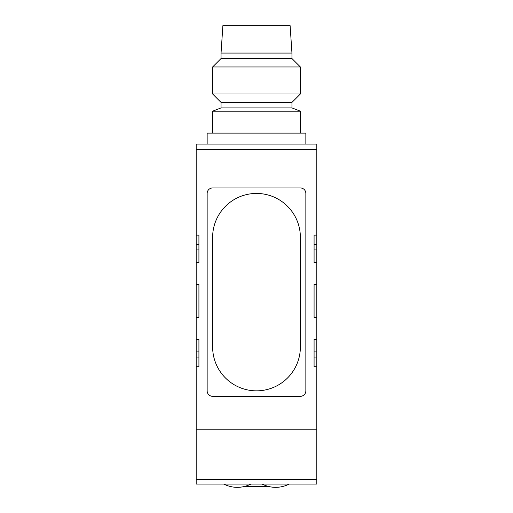 <?xml version="1.0" encoding="UTF-8"?>
<svg xmlns="http://www.w3.org/2000/svg" width="513" height="513" viewBox="0 0 513 513"><rect width="100%" height="100%" fill="white"/><g stroke="black" fill="none" stroke-linecap="round" stroke-linejoin="round"><path stroke-width="0.77" d="M305.851 144.089L305.851 133.124L207.149 133.124L207.149 144.089M300.368 133.124L300.368 111.193L212.632 111.193L212.632 133.124M221.045 102.414L291.955 102.414L291.955 107.903L221.045 107.903L221.045 102.414L212.632 94.007L212.632 66.959L300.368 66.959L300.368 94.007L212.632 94.007M291.955 102.414L300.368 94.007M300.368 66.959L291.955 58.553L221.045 58.553L212.632 66.959M291.955 58.553L291.955 53.07L221.045 53.07L221.045 58.553M291.955 53.07L290.114 25.65L222.886 25.65L221.045 53.07M316.816 235.114L316.816 262.534L314.078 262.534L314.078 235.114L316.816 235.114L316.816 144.089L196.184 144.089L196.184 284.465L198.922 284.465L198.922 317.367L196.184 317.367L196.184 339.298L198.922 339.298L198.922 366.718L196.184 366.718L196.184 429.227L316.816 429.227L316.816 484.06L196.184 484.06L196.184 479.527L316.816 479.527M316.816 284.465L316.816 317.367L314.078 317.367L314.078 284.465L316.816 284.465L316.816 262.534M316.816 366.718L314.078 366.718L314.078 339.298L316.816 339.298L316.816 429.227M316.816 339.298L316.816 317.367M196.184 262.534L198.922 262.534L198.922 235.114L196.184 235.114M212.632 187.957L300.368 187.957A5.483 5.483 0 0 1 305.851 193.439L305.851 390.842A5.483 5.483 0 0 1 300.368 396.325L212.632 396.325A5.483 5.483 0 0 1 207.149 390.842L207.149 193.439A5.483 5.483 0 0 1 212.632 187.957M278.437 484.06L277.366 484.06M228.836 484.06L223.61 484.06C232.742 488.434 241.873 488.434 251.004 484.06M196.184 429.227L196.184 479.527M316.816 351.912L314.078 351.912L314.078 339.298M314.078 317.367L314.078 284.465M314.078 262.534L314.078 249.921L316.816 249.921M196.184 339.298L196.184 366.718M196.184 284.465L196.184 317.367M196.184 351.912L198.922 351.912L198.922 339.298M198.922 317.367L198.922 284.465M198.922 262.534L198.922 249.921L196.184 249.921M212.632 237.307A43.868 43.868 0 0 1 256.5 193.439A43.868 43.868 0 0 1 300.368 237.307L300.368 346.974A43.868 43.868 0 0 1 256.5 390.842A43.868 43.868 0 0 1 212.632 346.974L212.632 237.307M316.816 149.572L196.184 149.572M314.078 357.067L316.816 357.067M314.078 244.765L316.816 244.765M196.184 244.765L198.922 244.765M198.922 357.067L196.184 357.067M291.955 107.903L300.368 111.193M268.261 486.42L244.739 486.42L268.261 486.42M289.39 484.06C280.258 488.434 271.127 488.434 261.996 484.06M221.045 107.903L212.632 111.193"/></g></svg>

